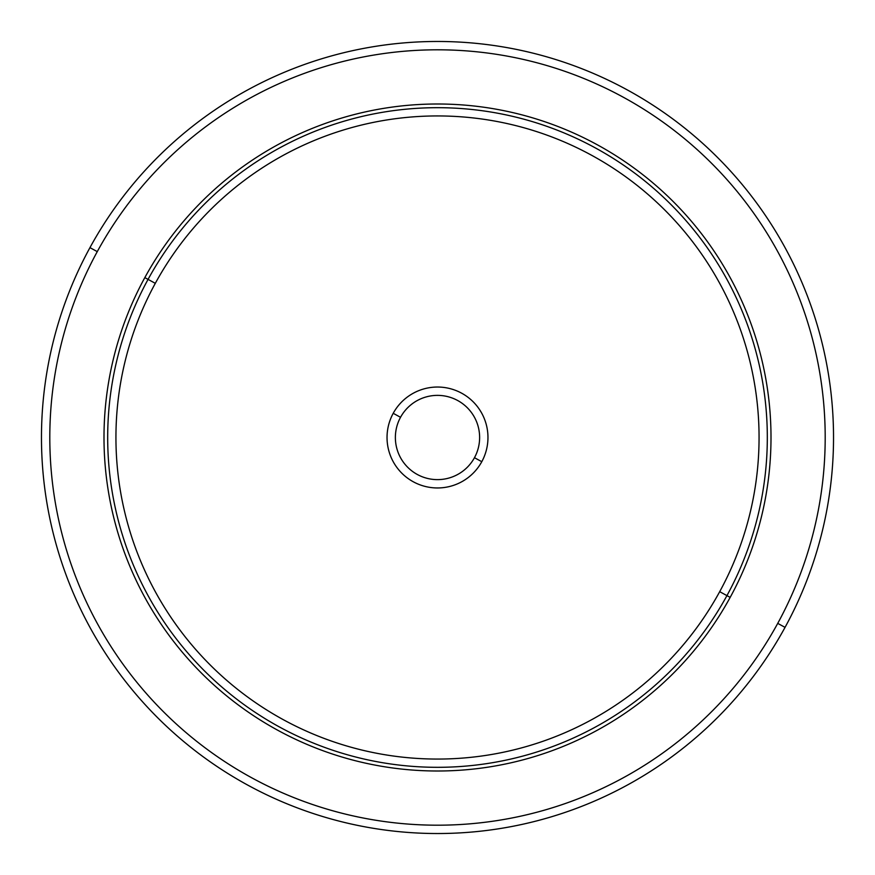 <?xml version="1.0" encoding="UTF-8"?>
<svg xmlns="http://www.w3.org/2000/svg" width="875" height="875" viewBox="0 0 875 875"><rect width="100%" height="100%" fill="white"/><g stroke="black" fill="none" stroke-linecap="round" stroke-linejoin="round"><path stroke-width="1.31" d="M777.733 623.372A387.691 387.691 0 0 1 251.628 777.733A387.691 387.691 0 0 1 97.267 251.628A387.691 387.691 0 0 0 251.628 777.733A387.691 387.691 0 0 0 777.733 623.372L785.05 627.364A396.025 396.025 0 0 0 627.364 89.95A396.025 396.025 0 0 0 89.95 247.636A396.025 396.025 0 0 0 247.636 785.05A396.025 396.025 0 0 0 785.05 627.364A396.025 396.025 0 0 1 247.636 785.05A396.025 396.025 0 0 1 89.95 247.636L97.267 251.628L89.95 247.636A396.025 396.025 0 0 1 627.364 89.95A396.025 396.025 0 0 1 785.05 627.364L777.733 623.372A387.691 387.691 0 0 0 623.372 97.267A387.691 387.691 0 0 0 97.267 251.628A387.691 387.691 0 0 1 623.372 97.267A387.691 387.691 0 0 1 777.733 623.372A387.691 387.691 0 0 1 251.628 777.733A387.691 387.691 0 0 1 97.267 251.628M730.177 597.384A333.495 333.495 0 0 0 597.384 144.823A333.495 333.495 0 0 0 144.823 277.616A333.495 333.495 0 0 0 277.616 730.177A333.495 333.495 0 0 0 730.177 597.384L726.939 595.623A329.82 329.82 0 0 0 595.623 148.061A329.82 329.82 0 0 0 148.061 279.377L144.823 277.616A333.495 333.495 0 0 1 597.384 144.823A333.495 333.495 0 0 1 730.177 597.384A333.495 333.495 0 0 1 277.616 730.177A333.495 333.495 0 0 1 144.823 277.616L148.061 279.377A329.82 329.82 0 0 0 279.377 726.939A329.82 329.82 0 0 0 726.939 595.623L730.177 597.384M148.061 279.377A329.82 329.82 0 0 1 595.623 148.061A329.82 329.82 0 0 1 726.939 595.623L719.698 591.664A321.562 321.562 0 0 0 591.664 155.302A321.562 321.562 0 0 0 155.302 283.336L148.061 279.377L155.302 283.336A321.562 321.562 0 0 0 283.336 719.698A321.562 321.562 0 0 0 719.698 591.664L726.939 595.623A329.82 329.82 0 0 1 279.377 726.939A329.82 329.82 0 0 1 148.061 279.377M719.698 591.664A321.562 321.562 0 0 1 283.336 719.698A321.562 321.562 0 0 1 155.302 283.336A321.562 321.562 0 0 1 591.664 155.302A321.562 321.562 0 0 1 719.698 591.664M393.214 413.306A50.466 50.466 0 0 0 413.306 481.786A50.466 50.466 0 0 0 481.786 461.694A50.466 50.466 0 0 0 461.694 393.214A50.466 50.466 0 0 0 393.214 413.306L400.531 417.298A42.131 42.131 0 0 0 417.298 474.469A42.131 42.131 0 0 0 474.469 457.702L481.786 461.694A50.466 50.466 0 0 1 413.306 481.786A50.466 50.466 0 0 1 393.214 413.306A50.466 50.466 0 0 1 461.694 393.214A50.466 50.466 0 0 1 481.786 461.694L474.469 457.702A42.131 42.131 0 0 0 457.702 400.531A42.131 42.131 0 0 0 400.531 417.298L393.214 413.306M474.469 457.702A42.131 42.131 0 0 1 417.298 474.469A42.131 42.131 0 0 1 400.531 417.298A42.131 42.131 0 0 1 457.702 400.531A42.131 42.131 0 0 1 474.469 457.702"/></g></svg>
